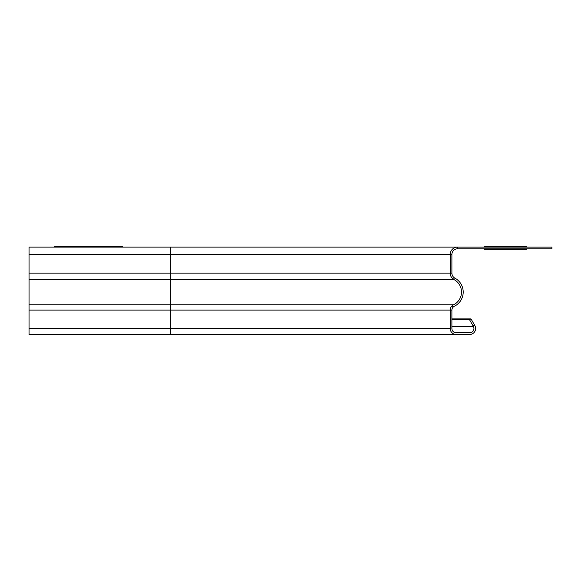 <?xml version="1.0" encoding="UTF-8"?>
<svg xmlns="http://www.w3.org/2000/svg" width="581" height="581" viewBox="0 0 581 581"><rect width="100%" height="100%" fill="white"/><g stroke="black" fill="none" stroke-linecap="round" stroke-linejoin="round"><path stroke-width="0.87" d="M484.111 249.372L526.509 249.372L484.111 249.372C469.593 249.372 469.593 249.372 484.111 249.372L526.509 249.372C541.034 249.372 541.034 249.372 526.509 249.372L484.111 249.372C469.593 249.372 469.593 249.372 484.111 249.372L526.509 249.372C541.034 249.372 541.034 249.372 526.509 249.372L484.111 249.372C469.593 249.372 469.593 249.372 484.111 249.372L526.509 249.372C541.034 249.372 541.034 249.372 526.509 249.372L484.111 249.372C469.593 249.372 469.593 249.372 484.111 249.372L526.509 249.372C541.034 249.372 541.034 249.372 526.509 249.372L484.111 249.372C469.593 249.372 469.593 249.372 484.111 249.372L526.509 249.372C541.034 249.372 541.034 249.372 526.509 249.372L484.111 249.372C469.593 249.372 469.593 249.372 484.111 249.372L526.509 249.372C541.034 249.372 541.034 249.372 526.509 249.372L484.111 249.372C469.593 249.372 469.593 249.372 484.111 249.372L526.509 249.372C541.034 249.372 541.034 249.372 526.509 249.372C541.034 249.372 541.034 249.372 526.509 249.372L484.111 249.372C469.593 249.372 469.593 249.372 484.111 249.372M54.491 246.547L122.322 246.547L54.491 246.547C39.966 246.547 39.966 246.547 54.491 246.547L122.322 246.547C136.847 246.547 136.847 246.547 122.322 246.547L54.491 246.547C39.966 246.547 39.966 246.547 54.491 246.547L122.322 246.547C136.847 246.547 136.847 246.547 122.322 246.547L54.491 246.547C39.966 246.547 39.966 246.547 54.491 246.547M122.322 246.547C136.847 246.547 136.847 246.547 122.322 246.547M484.111 246.547L526.509 246.547L484.111 246.547C469.593 246.547 469.593 246.547 484.111 246.547L526.509 246.547C541.034 246.547 541.034 246.547 526.509 246.547L484.111 246.547C469.593 246.547 469.593 246.547 484.111 246.547L526.509 246.547C541.034 246.547 541.034 246.547 526.509 246.547L484.111 246.547C469.593 246.547 469.593 246.547 484.111 246.547L526.509 246.547C541.034 246.547 541.034 246.547 526.509 246.547L484.111 246.547C469.593 246.547 469.593 246.547 484.111 246.547L526.509 246.547C541.034 246.547 541.034 246.547 526.509 246.547L484.111 246.547C469.593 246.547 469.593 246.547 484.111 246.547L526.509 246.547C541.034 246.547 541.034 246.547 526.509 246.547L484.111 246.547C469.593 246.547 469.593 246.547 484.111 246.547L526.509 246.547C541.034 246.547 541.034 246.547 526.509 246.547L484.111 246.547C469.593 246.547 469.593 246.547 484.111 246.547L526.509 246.547C541.034 246.547 541.034 246.547 526.509 246.547C541.034 246.547 541.034 246.547 526.509 246.547L484.111 246.547C469.593 246.547 469.593 246.547 484.111 246.547M451.895 318.904L471.002 318.904L474.837 325.549L471.002 318.904L469.535 319.753L473.37 326.399A4.241 4.241 0 0 1 469.702 332.753L456.129 332.753L469.702 332.753M170.371 247.114L457.545 247.114A7.35 7.35 0 0 0 450.195 254.463L29.05 254.463L29.05 247.114L170.371 247.114L170.371 334.453L469.702 334.453A5.933 5.933 0 0 0 474.837 325.549L472.883 325.549M457.545 248.806L457.545 247.114L551.95 247.114L551.95 248.806L457.545 248.806A5.65 5.65 0 0 0 451.895 254.463L451.895 273.135A5.65 5.65 0 0 0 454.865 278.117A15.825 15.825 0 0 1 454.284 306.296A4.241 4.241 0 0 0 451.895 310.109L451.895 328.519A4.241 4.241 0 0 0 456.129 332.753M451.895 319.753L469.535 319.753M451.895 254.463L450.195 254.463L450.195 273.135A7.35 7.35 0 0 0 454.066 279.606A14.133 14.133 0 0 1 453.543 304.771A5.933 5.933 0 0 0 450.195 310.109L450.195 328.519L29.05 328.519L29.05 334.453L469.702 334.453M29.05 328.519L29.05 254.463M450.195 328.519A5.933 5.933 0 0 0 456.129 334.453M29.05 310.109L451.895 310.109M451.582 306.296L454.284 306.296M452.141 278.117L454.865 278.117M29.05 273.135L451.895 273.135M451.895 326.399L473.37 326.399M29.05 304.771L453.543 304.771M29.05 279.606L454.066 279.606"/></g></svg>
